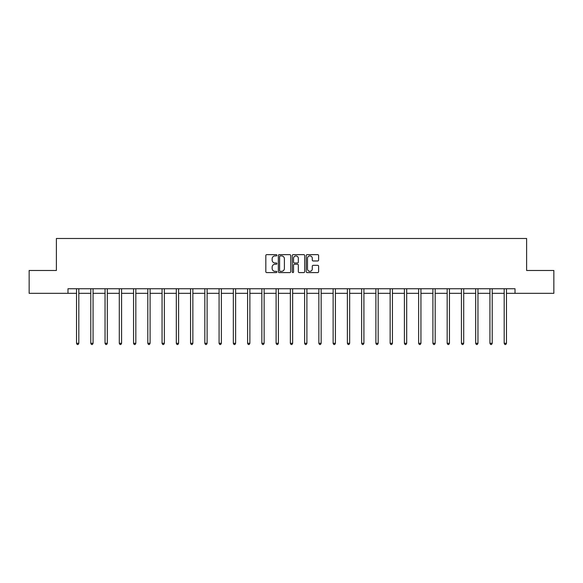 <?xml version="1.0" encoding="UTF-8"?>
<svg xmlns="http://www.w3.org/2000/svg" width="583" height="583" viewBox="0 0 583 583"><rect width="100%" height="100%" fill="white"/><g stroke="black" fill="none" stroke-linecap="round" stroke-linejoin="round"><path stroke-width="0.87" d="M276.881 255.281A0.627 0.627 0 0 0 276.255 254.647L266.723 254.647A0.896 0.896 0 0 0 265.826 255.551L265.826 271.693A0.896 0.896 0 0 0 266.723 272.589L276.255 272.589A0.627 0.627 0 0 0 276.881 271.962A0.627 0.627 0 0 0 276.255 271.335L275.016 271.335A2.871 2.871 0 0 1 272.152 268.464L272.152 267.116A2.871 2.871 0 0 1 275.016 264.245L276.255 264.245A0.627 0.627 0 0 0 276.881 263.618A0.627 0.627 0 0 0 276.255 262.991L275.016 262.991A2.871 2.871 0 0 1 272.152 260.12L272.152 258.779A2.871 2.871 0 0 1 275.016 255.908L276.255 255.908A0.627 0.627 0 0 0 276.881 255.281M317.713 260.973A0.896 0.896 0 0 0 318.609 260.076L318.609 255.551A0.896 0.896 0 0 0 317.713 254.647L307.132 254.647A0.896 0.896 0 0 0 306.235 255.551L306.235 271.693A0.896 0.896 0 0 0 307.132 272.589L317.713 272.589A0.896 0.896 0 0 0 318.609 271.693L318.609 266.22A0.896 0.896 0 0 0 317.713 265.323L313.18 265.323A0.896 0.896 0 0 0 312.284 266.22L312.284 268.938A2.398 2.398 0 0 1 309.886 271.335A2.398 2.398 0 0 1 307.489 268.938L307.489 258.305A2.398 2.398 0 0 1 309.886 255.908A2.398 2.398 0 0 1 312.284 258.305L312.284 260.076A0.896 0.896 0 0 0 313.18 260.973L317.713 260.973M67.985 293.322L29.15 293.322L29.15 270.476L56.383 270.476L56.383 238.491L526.617 238.491L526.617 270.476L553.85 270.476L553.85 293.322L515.015 293.322L515.015 288.753L67.985 288.753L67.985 293.322L76.533 293.322M290.713 255.551A0.896 0.896 0 0 0 289.817 254.647L279.235 254.647A0.896 0.896 0 0 0 278.339 255.551L278.339 271.693A0.896 0.896 0 0 0 279.235 272.589L289.817 272.589A0.896 0.896 0 0 0 290.713 271.693L290.713 255.551M293.183 254.647L303.765 254.647A0.896 0.896 0 0 1 304.661 255.551L304.661 271.693A0.896 0.896 0 0 1 303.765 272.589L299.239 272.589A0.896 0.896 0 0 1 298.336 271.693L298.336 265.148A0.896 0.896 0 0 0 297.439 264.245L294.437 264.245A0.896 0.896 0 0 0 293.541 265.148L293.541 271.962A0.627 0.627 0 0 1 292.914 272.589A0.627 0.627 0 0 1 292.287 271.962L292.287 255.551A0.896 0.896 0 0 1 293.183 254.647M78.814 293.322L90.788 293.322M93.069 293.322L105.042 293.322M107.323 293.322L119.296 293.322M121.577 293.322L133.551 293.322M135.832 293.322L147.805 293.322M150.093 293.322L162.059 293.322M164.348 293.322L176.314 293.322M178.602 293.322L190.568 293.322M192.856 293.322L204.83 293.322M207.111 293.322L219.084 293.322M221.365 293.322L233.338 293.322M235.619 293.322L247.593 293.322M249.874 293.322L261.847 293.322M264.135 293.322L276.102 293.322M278.39 293.322L290.356 293.322M292.644 293.322L304.61 293.322M306.898 293.322L318.865 293.322M321.153 293.322L333.126 293.322M335.407 293.322L347.381 293.322M349.662 293.322L361.635 293.322M363.916 293.322L375.889 293.322M378.17 293.322L390.144 293.322M392.432 293.322L404.398 293.322M406.686 293.322L418.652 293.322M420.941 293.322L432.907 293.322M435.195 293.322L447.168 293.322M449.449 293.322L461.423 293.322M463.704 293.322L475.677 293.322M477.958 293.322L489.931 293.322M492.212 293.322L504.186 293.322M506.467 293.322L515.015 293.322M280.219 255.908A0.627 0.627 0 0 0 279.592 256.535L279.592 270.709A0.627 0.627 0 0 0 280.219 271.335L281.523 271.335A2.871 2.871 0 0 0 284.395 268.464L284.395 258.779A2.871 2.871 0 0 0 281.523 255.908L280.219 255.908M298.336 258.349A2.398 2.398 0 0 0 295.938 255.952A2.398 2.398 0 0 0 293.541 258.349L293.541 262.095A0.896 0.896 0 0 0 294.437 262.991L297.439 262.991A0.896 0.896 0 0 0 298.336 262.095L298.336 258.349M78.938 288.753L78.88 288.884A0.911 0.911 0 0 0 78.814 289.226L78.814 343.321L76.533 343.321L76.533 289.226A0.911 0.911 0 0 0 76.468 288.884L76.409 288.753M78.814 343.321L78.129 344.509L77.218 344.509L76.533 343.321M93.193 288.753L93.134 288.884A0.911 0.911 0 0 0 93.069 289.226L93.069 343.321L90.788 343.321L90.788 289.226A0.911 0.911 0 0 0 90.722 288.884L90.664 288.753M93.069 343.321L92.384 344.509L91.473 344.509L90.788 343.321M107.447 288.753L107.389 288.884A0.911 0.911 0 0 0 107.323 289.226L107.323 343.321L105.042 343.321L105.042 289.226A0.911 0.911 0 0 0 104.976 288.884L104.918 288.753M107.323 343.321L106.638 344.509L105.727 344.509L105.042 343.321M121.701 288.753L121.643 288.884A0.911 0.911 0 0 0 121.577 289.226L121.577 343.321L119.296 343.321L119.296 289.226A0.911 0.911 0 0 0 119.231 288.884L119.172 288.753M121.577 343.321L120.892 344.509L119.981 344.509L119.296 343.321M135.956 288.753L135.905 288.884A0.911 0.911 0 0 0 135.832 289.226L135.832 343.321L133.551 343.321L133.551 289.226A0.911 0.911 0 0 0 133.485 288.884L133.434 288.753M135.832 343.321L135.147 344.509L134.236 344.509L133.551 343.321M150.21 288.753L150.159 288.884A0.911 0.911 0 0 0 150.093 289.226L150.093 343.321L147.805 343.321L147.805 289.226A0.911 0.911 0 0 0 147.739 288.884L147.688 288.753M150.093 343.321L149.408 344.509L148.49 344.509L147.805 343.321M164.464 288.753L164.413 288.884A0.911 0.911 0 0 0 164.348 289.226L164.348 343.321L162.059 343.321L162.059 289.226A0.911 0.911 0 0 0 161.994 288.884L161.943 288.753M164.348 343.321L163.663 344.509L162.744 344.509L162.059 343.321M178.719 288.753L178.668 288.884A0.911 0.911 0 0 0 178.602 289.226L178.602 343.321L176.314 343.321L176.314 289.226A0.911 0.911 0 0 0 176.248 288.884L176.197 288.753M178.602 343.321L177.917 344.509L176.999 344.509L176.314 343.321M192.973 288.753L192.922 288.884A0.911 0.911 0 0 0 192.856 289.226L192.856 343.321L190.568 343.321L190.568 289.226A0.911 0.911 0 0 0 190.503 288.884L190.452 288.753M192.856 343.321L192.171 344.509L191.26 344.509L190.568 343.321M207.235 288.753L207.176 288.884A0.911 0.911 0 0 0 207.111 289.226L207.111 343.321L204.83 343.321L204.83 289.226A0.911 0.911 0 0 0 204.764 288.884L204.706 288.753M207.111 343.321L206.426 344.509L205.515 344.509L204.83 343.321M221.489 288.753L221.431 288.884A0.911 0.911 0 0 0 221.365 289.226L221.365 343.321L219.084 343.321L219.084 289.226A0.911 0.911 0 0 0 219.019 288.884L218.96 288.753M221.365 343.321L220.68 344.509L219.769 344.509L219.084 343.321M235.743 288.753L235.685 288.884A0.911 0.911 0 0 0 235.619 289.226L235.619 343.321L233.338 343.321L233.338 289.226A0.911 0.911 0 0 0 233.273 288.884L233.215 288.753M235.619 343.321L234.934 344.509L234.023 344.509L233.338 343.321M249.998 288.753L249.939 288.884A0.911 0.911 0 0 0 249.874 289.226L249.874 343.321L247.593 343.321L247.593 289.226A0.911 0.911 0 0 0 247.527 288.884L247.469 288.753M249.874 343.321L249.189 344.509L248.278 344.509L247.593 343.321M264.252 288.753L264.201 288.884A0.911 0.911 0 0 0 264.135 289.226L264.135 343.321L261.847 343.321L261.847 289.226A0.911 0.911 0 0 0 261.782 288.884L261.731 288.753M264.135 343.321L263.443 344.509L262.532 344.509L261.847 343.321M278.506 288.753L278.455 288.884A0.911 0.911 0 0 0 278.39 289.226L278.39 343.321L276.102 343.321L276.102 289.226A0.911 0.911 0 0 0 276.036 288.884L275.985 288.753M278.39 343.321L277.705 344.509L276.787 344.509L276.102 343.321M292.761 288.753L292.71 288.884A0.911 0.911 0 0 0 292.644 289.226L292.644 343.321L290.356 343.321L290.356 289.226A0.911 0.911 0 0 0 290.29 288.884L290.239 288.753M292.644 343.321L291.959 344.509L291.041 344.509L290.356 343.321M307.015 288.753L306.964 288.884A0.911 0.911 0 0 0 306.898 289.226L306.898 343.321L304.61 343.321L304.61 289.226A0.911 0.911 0 0 0 304.545 288.884L304.494 288.753M306.898 343.321L306.213 344.509L305.295 344.509L304.61 343.321M321.269 288.753L321.218 288.884A0.911 0.911 0 0 0 321.153 289.226L321.153 343.321L318.865 343.321L318.865 289.226A0.911 0.911 0 0 0 318.799 288.884L318.748 288.753M321.153 343.321L320.468 344.509L319.557 344.509L318.865 343.321M335.531 288.753L335.473 288.884A0.911 0.911 0 0 0 335.407 289.226L335.407 343.321L333.126 343.321L333.126 289.226A0.911 0.911 0 0 0 333.061 288.884L333.002 288.753M335.407 343.321L334.722 344.509L333.811 344.509L333.126 343.321M349.785 288.753L349.727 288.884A0.911 0.911 0 0 0 349.662 289.226L349.662 343.321L347.381 343.321L347.381 289.226A0.911 0.911 0 0 0 347.315 288.884L347.257 288.753M349.662 343.321L348.977 344.509L348.066 344.509L347.381 343.321M364.04 288.753L363.981 288.884A0.911 0.911 0 0 0 363.916 289.226L363.916 343.321L361.635 343.321L361.635 289.226A0.911 0.911 0 0 0 361.569 288.884L361.511 288.753M363.916 343.321L363.231 344.509L362.32 344.509L361.635 343.321M378.294 288.753L378.236 288.884A0.911 0.911 0 0 0 378.17 289.226L378.17 343.321L375.889 343.321L375.889 289.226A0.911 0.911 0 0 0 375.824 288.884L375.765 288.753M378.17 343.321L377.485 344.509L376.574 344.509L375.889 343.321M392.548 288.753L392.497 288.884A0.911 0.911 0 0 0 392.432 289.226L392.432 343.321L390.144 343.321L390.144 289.226A0.911 0.911 0 0 0 390.078 288.884L390.027 288.753M392.432 343.321L391.74 344.509L390.829 344.509L390.144 343.321M406.803 288.753L406.752 288.884A0.911 0.911 0 0 0 406.686 289.226L406.686 343.321L404.398 343.321L404.398 289.226A0.911 0.911 0 0 0 404.332 288.884L404.281 288.753M406.686 343.321L406.001 344.509L405.083 344.509L404.398 343.321M421.057 288.753L421.006 288.884A0.911 0.911 0 0 0 420.941 289.226L420.941 343.321L418.652 343.321L418.652 289.226A0.911 0.911 0 0 0 418.587 288.884L418.536 288.753M420.941 343.321L420.256 344.509L419.337 344.509L418.652 343.321M435.312 288.753L435.261 288.884A0.911 0.911 0 0 0 435.195 289.226L435.195 343.321L432.907 343.321L432.907 289.226A0.911 0.911 0 0 0 432.841 288.884L432.79 288.753M435.195 343.321L434.51 344.509L433.592 344.509L432.907 343.321M449.566 288.753L449.515 288.884A0.911 0.911 0 0 0 449.449 289.226L449.449 343.321L447.168 343.321L447.168 289.226A0.911 0.911 0 0 0 447.095 288.884L447.044 288.753M449.449 343.321L448.764 344.509L447.853 344.509L447.168 343.321M463.828 288.753L463.769 288.884A0.911 0.911 0 0 0 463.704 289.226L463.704 343.321L461.423 343.321L461.423 289.226A0.911 0.911 0 0 0 461.357 288.884L461.299 288.753M463.704 343.321L463.019 344.509L462.108 344.509L461.423 343.321M478.082 288.753L478.024 288.884A0.911 0.911 0 0 0 477.958 289.226L477.958 343.321L475.677 343.321L475.677 289.226A0.911 0.911 0 0 0 475.611 288.884L475.553 288.753M477.958 343.321L477.273 344.509L476.362 344.509L475.677 343.321M492.336 288.753L492.278 288.884A0.911 0.911 0 0 0 492.212 289.226L492.212 343.321L489.931 343.321L489.931 289.226A0.911 0.911 0 0 0 489.866 288.884L489.807 288.753M492.212 343.321L491.527 344.509L490.616 344.509L489.931 343.321M506.591 288.753L506.532 288.884A0.911 0.911 0 0 0 506.467 289.226L506.467 343.321L504.186 343.321L504.186 289.226A0.911 0.911 0 0 0 504.12 288.884L504.062 288.753M506.467 343.321L505.782 344.509L504.871 344.509L504.186 343.321"/></g></svg>
